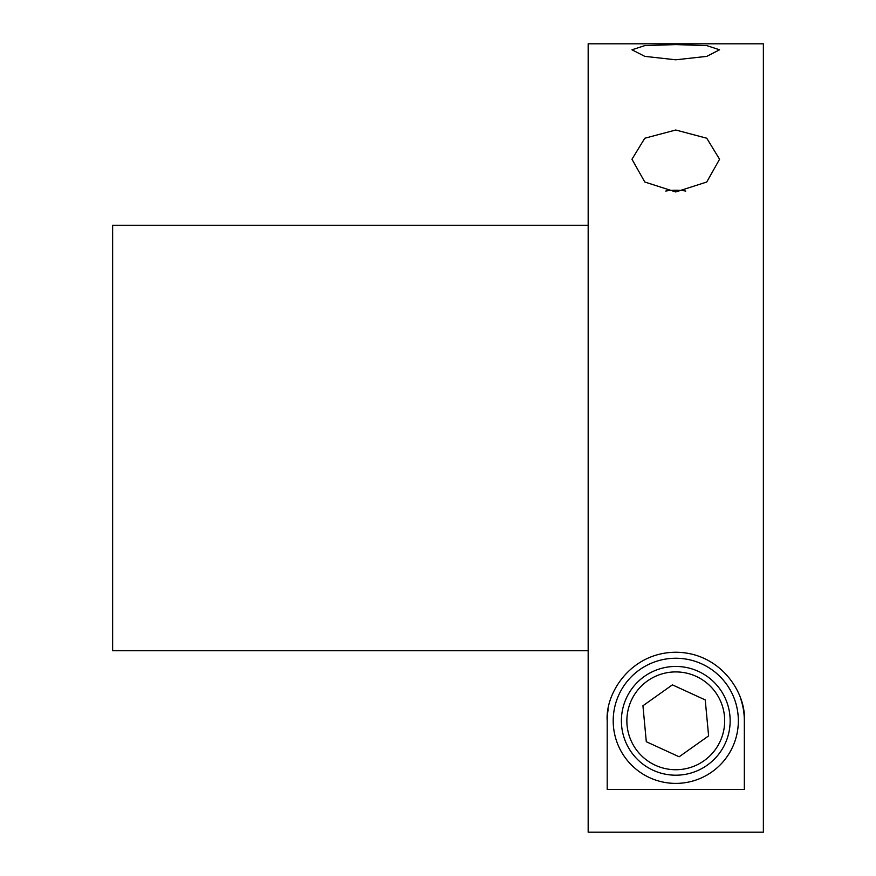 <?xml version="1.0" encoding="UTF-8"?>
<svg xmlns="http://www.w3.org/2000/svg" width="876" height="876" viewBox="0 0 876 876"><rect width="100%" height="100%" fill="white"/><g stroke="black" fill="none" stroke-linecap="round" stroke-linejoin="round"><path stroke-width="1.31" d="M588.168 43.8L588.168 832.2L763.368 832.2L763.368 43.8L588.168 43.8M607.199 720.828L607.199 789.396L744.337 789.396L744.337 720.828C746.374 693.321 720.828 652.565 675.943 652.248C630.819 652.401 605.185 693.201 607.199 720.828A68.569 68.569 0 0 1 608.108 709.724M675.768 44.588L644.791 45.607L631.968 49.79L644.802 56.371L675.768 59.798L706.735 56.371L719.568 49.79L706.757 45.607L675.768 44.588M675.768 130.009L644.791 138.233L631.968 159.257L644.802 182.022L675.768 191.954L706.735 182.033L719.568 159.257L706.757 138.222L675.768 130.009M588.168 225.252L112.632 225.252L112.632 650.748L588.168 650.748M665.771 191.045A43.8 30.967 180 0 1 675.768 190.234A43.8 30.967 180 0 1 685.766 191.045M744.337 720.828A68.569 68.569 0 0 0 740.603 698.49M738.348 720.828A62.568 62.568 0 0 1 675.768 783.396A62.568 62.568 0 0 1 613.2 720.828A62.568 62.568 0 0 1 675.768 658.248A62.568 62.568 0 0 1 738.348 720.828M708.607 735.895L705.235 699.924L672.407 684.857L642.94 705.76L646.302 741.72L679.141 756.787L708.607 735.895M631.322 700.428A48.903 48.903 0 0 0 655.379 765.274A48.903 48.903 0 0 0 720.225 741.216A48.903 48.903 0 0 0 696.168 676.371A48.903 48.903 0 0 0 631.322 700.428M626.351 698.15A54.378 54.378 0 0 1 698.446 671.399A54.378 54.378 0 0 1 725.197 743.505A54.378 54.378 0 0 1 653.091 770.245A54.378 54.378 0 0 1 626.351 698.15M732.643 746.921A62.568 62.568 0 0 0 701.873 663.953A62.568 62.568 0 0 0 618.905 694.723A62.568 62.568 0 0 0 649.674 777.691A62.568 62.568 0 0 0 732.643 746.921"/></g></svg>
